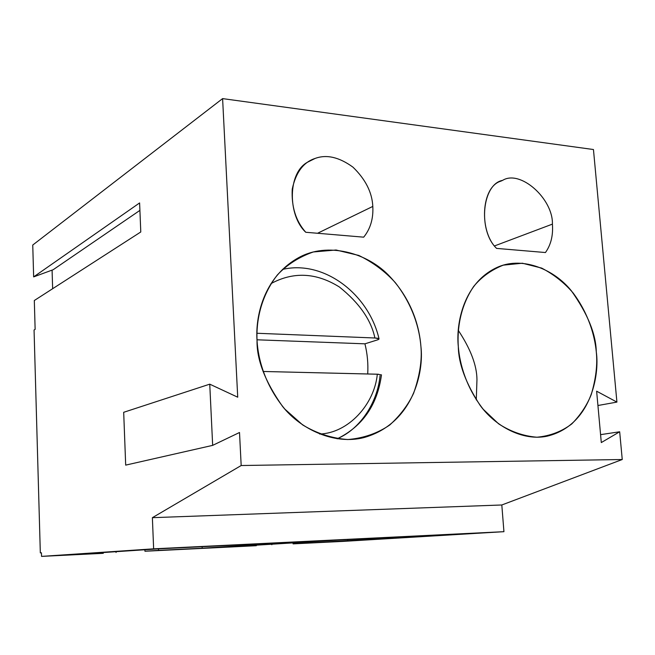 <?xml version="1.0" encoding="UTF-8"?>
<svg xmlns="http://www.w3.org/2000/svg" width="655" height="655" viewBox="0 0 655 655"><rect width="100%" height="100%" fill="white"/><g stroke="black" fill="none" stroke-linecap="round" stroke-linejoin="round"><path stroke-width="0.98" d="M494.64 245.887L552.411 224.125C553.197 198.817 520.234 169.317 502.614 180.362L500.772 181.181C481.13 186.888 478.756 231.387 496.588 248.401C477.675 230.445 482.088 184.063 502.614 180.362C520.234 169.317 553.197 198.817 552.411 224.125C553.254 235.341 550.937 244.814 545.451 252.535L496.588 248.401L545.451 252.535C550.937 244.814 553.254 235.341 552.411 224.125L494.64 245.887M317.544 233.27L372.81 206.423C372.114 192.374 365.49 179.282 352.955 167.148C339.118 157.11 326.501 154.212 315.096 158.445L308.063 161.941C287.324 172.298 287.692 215.626 305.77 232.271C295.847 221.153 291.336 206.759 292.245 189.107C295.823 172.412 303.445 162.186 315.096 158.445C326.501 154.212 339.118 157.11 352.955 167.148C365.49 179.282 372.114 192.374 372.81 206.423C373.465 218.59 370.427 228.841 363.689 237.167L305.77 232.271L363.689 237.167C370.427 228.841 373.465 218.59 372.81 206.423L317.544 233.27M596.631 391.199L616.92 402.096L593.455 149.528L222.602 98.61L237.724 397.2L209.747 384.166L212.662 445.367L239.509 432.496L241.179 465.525L622.25 459.515L619.671 431.776L601.298 442.567L596.631 391.199L601.298 442.567L619.671 431.776L622.25 459.515L501.812 504.98L503.932 531.68L153.638 548.833L41.552 556.39L103.302 553.319L69.193 554.818L158.477 548.849L309.25 541.448L158.477 548.849L158.518 550.372L144.951 551.248L256.302 545.705L230.658 546.786L341.149 539.884L470.978 533.514L341.149 539.884L230.658 546.786L256.302 545.705L144.951 551.248L144.894 549.758L144.951 551.248L158.518 550.372L158.453 548.849L69.193 554.818L103.302 553.319L41.552 556.39L41.445 552.812L41.552 556.39L153.638 548.833L152.378 517.679L241.179 465.525L239.509 432.496L212.662 445.367L209.747 384.166L237.724 397.2L222.602 98.61L32.75 245.035L33.651 276.893L32.75 245.035L222.602 98.61L593.455 149.528L616.92 402.096L597.933 405.51L616.92 402.096L596.631 391.199M257.038 340.633C256.154 321.851 260.313 296.936 277.36 274.944C287.087 264.62 299.065 256.956 313.319 251.97L336.056 250.005L358.801 255.442C373.08 262.442 385.255 271.514 395.325 282.649C413.272 305.664 419.56 329.178 420.936 346.691C422.172 360.258 419.732 375.765 413.624 393.221C408.212 404.815 400.246 415.409 389.733 425.013C377.583 433.315 363.648 438.154 347.928 439.546C331.864 438.342 316.766 433.454 302.626 424.899L284.851 409.113C264.98 385.066 258.152 359.423 257.038 340.633C256.678 359.791 265.177 381.709 282.518 406.378C300.956 429.615 334.721 445.048 363.787 437.622C413.411 423.752 423.99 371.45 420.936 346.691C419.568 328.106 412.65 300.915 390.044 276.778C367.709 252.421 327.238 241.654 298.541 257.718C263.236 277.319 255.262 317.282 257.038 340.633M458.32 346.691C457.116 329.498 459.966 306.679 473.696 286.423C481.589 276.901 491.455 269.811 503.294 265.144L522.371 263.22L541.66 268.091C553.868 274.47 564.356 282.764 573.125 292.973C588.845 314.113 594.715 335.761 596.287 351.882C597.647 364.368 595.952 378.647 591.195 394.711C586.888 405.371 580.42 415.106 571.774 423.924C561.728 431.53 550.11 435.968 536.928 437.229C523.402 436.107 510.613 431.62 498.553 423.777L483.275 409.326C466.057 387.334 459.72 363.893 458.32 346.691C458.533 363.746 465.811 383.314 480.148 405.396C495.319 426.249 522.633 441.249 546.892 436.238C590.826 425.865 599.767 375.151 596.287 351.882C595.968 334.156 587.699 313.851 571.471 290.943C554.269 269.41 523.157 256.498 498.545 266.781C463.527 281.724 455.782 323.848 458.32 346.691M470.978 533.514L293.08 543.871L343.498 541.366L503.932 531.68L343.498 541.366L293.08 543.871L293.022 542.889L293.08 543.871L309.217 542.889L309.16 541.881L309.217 542.889L347.748 540.973L347.666 539.564L347.748 540.973L470.978 533.514M309.25 541.448L202.19 548.202L158.518 550.372L202.19 548.202L202.125 546.704L202.19 548.202L309.25 541.448M53.194 269.704L33.651 276.893L139.605 202.935L140.784 231.968L34.314 300.514L35.133 329.375L34.314 300.514L140.784 231.968L139.605 202.935L33.651 276.893L53.194 269.704L139.908 210.386L53.194 269.704M600.578 434.65L619.671 431.776L600.578 434.65M35.133 329.375L34.06 329.997L40.323 552.894L41.445 552.812L40.323 552.894L41.445 552.845L40.323 552.894L34.06 329.997L35.133 329.375M503.932 531.68L501.812 504.98L152.378 517.679L153.638 548.833L503.932 531.68M501.812 504.98L622.25 459.515L241.179 465.525L152.378 517.679L501.812 504.98M52.081 270.114L52.646 288.716L52.081 270.114M123.689 412.298L209.747 384.166L123.689 412.298L125.686 465.124L212.662 445.367L125.686 465.124L123.689 412.298M271.809 544.215L271.833 544.747L271.809 544.215M116.033 551.682L116.066 552.484L116.033 551.682M458.312 330.398C470.667 349.049 476.881 365.498 476.963 379.736L476.275 399.894L476.963 379.736M337.235 438.793C362.583 426.331 377.337 405.027 381.48 374.881L377.313 374.202C374.464 404.413 348.255 433.16 319.599 434.028C348.255 433.16 374.464 404.413 377.313 374.202L263.056 371.467L378.492 374.251M377.657 339.839L364.933 343.826C367.389 353.806 368.315 363.861 367.709 373.972C368.315 363.861 367.389 353.806 364.933 343.826L256.997 339.798L364.933 343.826L377.657 339.839C380.154 338.881 379.237 338.267 374.906 337.988C371.082 319.902 359.243 302.897 339.38 286.988C316.267 272.595 293.481 271.465 271.014 283.599C293.481 271.465 316.267 272.595 339.38 286.988C359.243 302.897 371.082 319.902 374.906 337.988L379.008 338.766L377.657 339.839M380.047 375.708C377.648 401.499 361.085 428.689 337.12 438.776M256.891 333.264L374.906 337.988L256.891 333.264M379.008 338.758C368.691 294.013 323.75 259.675 282.518 269.418"/></g></svg>
